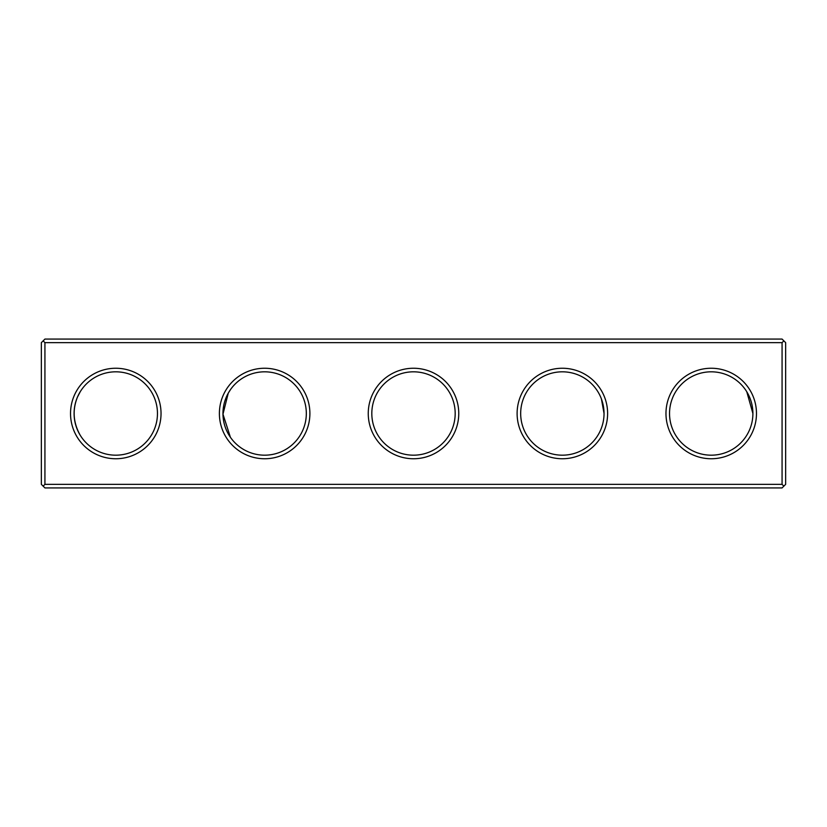 <?xml version="1.0" encoding="UTF-8"?>
<svg xmlns="http://www.w3.org/2000/svg" width="827" height="827" viewBox="0 0 827 827"><rect width="100%" height="100%" fill="white"/><g stroke="black" fill="none" stroke-linecap="round" stroke-linejoin="round"><path stroke-width="1.24" d="M455.181 413.5A41.681 41.681 0 0 1 392.66 449.599A41.681 41.681 0 0 1 392.66 377.401A41.681 41.681 0 0 1 455.181 413.5M43.138 340.858L41.35 342.647L41.35 484.353L44.927 487.93L782.073 487.93L785.65 484.353L785.65 342.647L782.073 339.07L44.927 339.07L43.138 340.858L44.927 342.647L44.927 484.353L43.138 486.142M44.927 342.647L782.073 342.647L782.073 484.353L783.862 486.142M44.927 484.353L782.073 484.353M756.478 413.5A45.258 45.258 0 0 1 688.591 452.689A45.258 45.258 0 0 1 688.591 374.311A45.258 45.258 0 0 1 756.478 413.5M607.618 413.5A45.258 45.258 0 0 1 539.731 452.689A45.258 45.258 0 0 1 539.731 374.311A45.258 45.258 0 0 1 607.618 413.5M458.758 413.5A45.258 45.258 0 0 1 390.871 452.689A45.258 45.258 0 0 1 390.871 374.311A45.258 45.258 0 0 1 458.758 413.5M309.898 413.5A45.258 45.258 0 0 1 242.011 452.689A45.258 45.258 0 0 1 242.011 374.311A45.258 45.258 0 0 1 309.898 413.5M161.038 413.5A45.258 45.258 0 0 1 93.151 452.689A45.258 45.258 0 0 1 93.151 374.311A45.258 45.258 0 0 1 161.038 413.5M80.229 391.74L77.5 397.022C72.331 409.727 73.148 422.328 79.961 434.806M77.221 397.684L76.952 398.356M76.611 399.255L76.301 400.123M74.678 406.584L74.585 407.163M74.399 408.497L74.244 410.037M74.141 411.753L74.099 412.859M74.265 417.19L74.327 417.852M74.451 418.907L74.533 419.496M74.668 420.364L74.781 420.995M75.681 424.882L75.888 425.564M76.456 427.311L76.684 427.952M230.413 437.287L222.97 414.193L228.262 393.145L230.557 389.507M222.959 413.283L223.083 416.746M223.104 416.963L223.373 419.351M223.828 421.946L223.952 422.556M224.231 423.713L224.675 425.347M227.673 432.759L227.983 433.338M86.876 443.53L86.018 442.683M157.461 413.5A41.681 41.681 0 0 1 94.94 449.599A41.681 41.681 0 0 1 94.94 377.401A41.681 41.681 0 0 1 157.461 413.5M233.876 385.382L234.909 384.286M306.321 413.5A41.681 41.681 0 0 1 243.8 449.599A41.681 41.681 0 0 1 243.8 377.401A41.681 41.681 0 0 1 306.321 413.5M783.862 340.858L782.073 342.647M752.901 413.5A41.681 41.681 0 0 1 690.38 449.599A41.681 41.681 0 0 1 690.38 377.401A41.681 41.681 0 0 1 752.901 413.5L746.771 391.74M604.041 413.5A41.681 41.681 0 0 1 541.52 449.599A41.681 41.681 0 0 1 541.52 377.401A41.681 41.681 0 0 1 604.041 413.5L601.425 398.976"/></g></svg>
